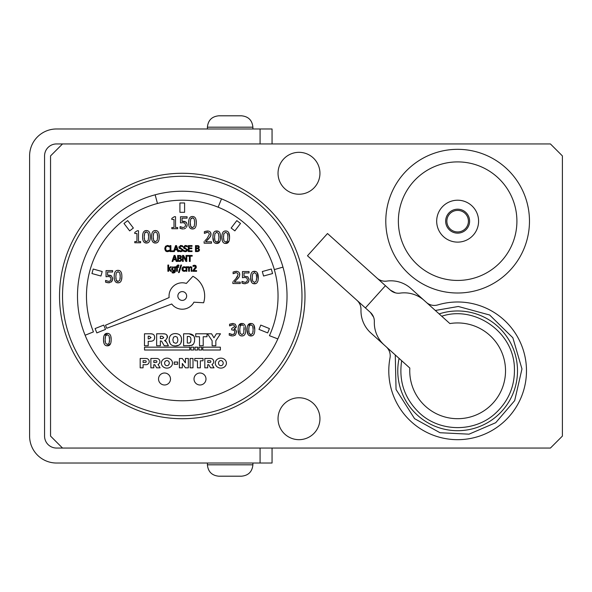 <?xml version="1.0" encoding="UTF-8"?>
<svg xmlns="http://www.w3.org/2000/svg" width="592" height="592" viewBox="0 0 592 592"><rect width="100%" height="100%" fill="white"/><g stroke="black" fill="none" stroke-linecap="round" stroke-linejoin="round"><path stroke-width="0.89" d="M319.946 418.722A20.949 20.949 0 0 1 288.519 436.866A20.949 20.949 0 0 1 288.519 400.577A20.949 20.949 0 0 1 319.946 418.722M319.946 173.278A20.949 20.949 0 0 1 288.519 191.423A20.949 20.949 0 0 1 288.519 155.134A20.949 20.949 0 0 1 319.946 173.278M260.08 463.025L56.536 463.025A26.936 26.936 0 0 1 29.6 436.082L29.6 155.918A26.936 26.936 0 0 1 56.536 128.975L260.08 128.975L260.08 143.945L550.427 143.945L562.4 155.918L562.4 436.082L550.427 448.055L260.08 448.055L260.08 463.025L272.054 463.025L272.054 448.055M62.523 448.055L50.549 436.082L50.549 155.918L62.523 143.945M272.054 143.945L272.054 128.975L260.08 128.975M260.08 143.945L56.536 143.945A11.973 11.973 0 0 0 44.563 155.918L44.563 436.082A11.973 11.973 0 0 0 56.536 448.055L260.08 448.055M230.147 115.803L218.774 115.803C211.877 116.491 208.088 120.28 207.4 127.184L252.895 127.184C252.214 120.28 248.418 116.491 241.521 115.803L230.147 115.803M207.4 128.975L207.4 127.184M230.147 476.197L241.521 476.197C248.418 475.509 252.214 471.72 252.895 464.816L207.4 464.816C208.088 471.72 211.877 475.509 218.774 476.197L230.147 476.197M252.895 463.025L252.895 464.816M508.965 191.534A59.267 59.267 0 0 1 457.638 280.438A59.267 59.267 0 0 1 406.312 191.534A59.267 59.267 0 0 1 508.965 191.534M519.85 185.252A71.839 71.839 0 0 1 457.638 293.01A71.839 71.839 0 0 1 395.419 185.252A71.839 71.839 0 0 1 519.85 185.252M466.97 215.784A10.774 10.774 0 0 1 457.638 231.946A10.774 10.774 0 0 1 448.307 215.784A10.774 10.774 0 0 1 466.97 215.784M468.006 215.185A11.973 11.973 0 0 1 457.638 233.144A11.973 11.973 0 0 1 447.263 215.185A11.973 11.973 0 0 1 468.006 215.185M475.783 210.693A20.949 20.949 0 0 1 457.638 242.121A20.949 20.949 0 0 1 439.493 210.693A20.949 20.949 0 0 1 475.783 210.693M386.739 281.104C383.061 281.526 379.835 280.541 377.06 278.151A11.973 11.973 0 0 0 386.739 281.104A29.933 29.933 0 0 1 410.929 288.504L426.307 302.349A11.973 11.973 0 0 0 437.777 304.917A68.842 68.842 0 0 1 525.881 361.742A68.842 68.842 0 0 1 455.729 439.649A68.842 68.842 0 0 1 390.002 357.975A11.973 11.973 0 0 0 386.25 346.838L370.873 332.993A29.933 29.933 0 0 1 360.987 309.705A11.973 11.973 0 0 0 357.035 300.396C359.707 302.897 361.024 306.005 360.987 309.705M395.478 292.87L390.409 290.161A11.973 11.973 0 0 0 400.081 293.121A29.933 29.933 0 0 1 424.279 300.521L449.883 323.572A47.893 47.893 0 0 1 503.592 384.304A47.893 47.893 0 0 1 409.827 368.061L384.223 345.01A29.933 29.933 0 0 1 374.336 321.722A11.973 11.973 0 0 0 370.377 312.406L373.604 317.164M390.409 290.161L327.509 233.529L307.477 255.774L370.377 312.406M365.405 307.929L385.429 285.684M182.255 418.722A122.722 122.722 0 0 0 304.976 296A122.722 122.722 0 0 0 182.255 173.278A122.722 122.722 0 0 0 59.533 296A122.722 122.722 0 0 0 182.255 418.722A122.722 122.722 0 0 0 304.976 296A122.722 122.722 0 0 0 182.255 173.278A122.722 122.722 0 0 0 59.533 296A122.722 122.722 0 0 0 182.255 418.722M77.493 296A104.762 104.762 0 0 0 234.639 386.731A104.762 104.762 0 0 0 234.639 205.269A104.762 104.762 0 0 0 77.493 296M205.986 379.006A5.987 5.987 0 0 1 197.003 384.186A5.987 5.987 0 0 1 197.003 373.818A5.987 5.987 0 0 1 205.986 379.006M170.503 379.006A5.987 5.987 0 0 1 161.52 384.186A5.987 5.987 0 0 1 161.52 373.818A5.987 5.987 0 0 1 170.503 379.006M215.273 363.118A5.572 4.988 0 0 1 223.635 358.804A5.572 4.988 0 0 1 223.635 367.44A5.572 4.988 0 0 1 215.273 363.118M220.853 360.558A2.56 2.338 90 0 0 218.825 364.398A2.56 2.338 90 0 0 222.881 364.398A2.56 2.338 90 0 0 220.853 360.558M161.357 363.14A5.572 4.988 0 0 1 169.719 358.826A5.572 4.988 0 0 1 169.719 367.462A5.572 4.988 0 0 1 161.357 363.14M166.937 360.58A2.56 2.338 90 0 0 164.909 364.42A2.56 2.338 90 0 0 168.964 364.42A2.56 2.338 90 0 0 166.937 360.58M153.779 367.824L150.879 367.824L150.879 358.463L156.791 358.463A3.123 3.123 0 0 1 158.005 364.457L160.084 367.824L156.68 367.824L154.756 364.702L153.779 364.702L153.779 367.824M153.779 362.474L156.007 362.474A0.895 0.895 0 0 0 156.902 361.579A0.895 0.895 0 0 0 156.007 360.691L153.779 360.691L153.779 362.474M214.023 367.824L210.619 367.824L208.695 364.702L207.718 364.702L207.718 367.824L204.817 367.824L204.817 358.463L210.73 358.463A3.167 3.167 0 0 1 211.958 364.472L214.023 367.824M209.945 360.691L207.718 360.691L207.718 362.474L209.945 362.474A0.895 0.895 0 0 0 210.841 361.579A0.895 0.895 0 0 0 209.945 360.691M188.323 358.463L188.323 367.824L185.422 367.824L182.299 363.451L182.299 367.824L179.406 367.824L179.406 358.463L182.299 358.463L185.422 362.837L185.422 358.463L188.323 358.463M143.079 364.702L143.079 367.824L140.178 367.824L140.178 358.463L146.091 358.463A3.123 3.123 0 0 1 149.206 361.579A3.123 3.123 0 0 1 146.091 364.702L143.079 364.702M143.079 362.474L145.306 362.474A0.895 0.895 0 0 0 146.202 361.579A0.895 0.895 0 0 0 145.306 360.691L143.079 360.691L143.079 362.474M203.034 360.802L200.362 360.802L200.362 367.824L197.462 367.824L197.462 360.802L194.79 360.802L194.79 358.463L203.034 358.463L203.034 360.802M193.007 367.824L190.106 367.824L190.106 358.463L193.007 358.463L193.007 367.824M177.681 362.03L177.681 364.258L174.233 364.258L174.233 362.03L177.681 362.03M189.743 347.171L189.743 350.013L144.537 350.013L144.537 347.171L189.743 347.171M202.812 350.013L202.812 347.171L220.372 347.171L220.372 350.013L202.812 350.013M198.942 350.013L198.942 347.171L201.709 347.171L201.709 350.013L198.942 350.013M193.658 347.171L193.658 350.013L190.898 350.013L190.898 347.171L193.658 347.171M194.96 350.013L194.96 347.171L197.669 347.171L197.669 350.013L194.96 350.013M194.435 337.854L194.627 339.727C194.835 336.071 192.999 334.088 189.107 333.784L183.609 333.784L183.609 345.75L191.305 345.432C193.34 345.047 194.442 343.145 194.627 339.727L194.465 341.725M187.309 336.485L188.226 336.485C190.076 336.323 190.964 337.425 190.905 339.793C191.031 342.243 190.136 343.323 188.219 343.034L187.309 343.034L187.309 336.485M190.076 342.635L190.802 341.236M189.107 333.784L193.688 335.916M194.072 336.656L194.354 337.484M193.059 344.396L191.305 345.432L189.107 345.75M151.744 239.057L151.596 236.793C151.552 240.974 152.832 243.046 155.43 243.023C158.005 243.09 159.278 241.011 159.255 236.785C159.292 232.626 158.02 230.547 155.43 230.554C152.847 230.473 151.567 232.552 151.596 236.793L151.744 234.476M157.198 240.433L155.43 241.691L153.631 240.404L153.224 236.793L153.646 233.144L155.43 231.886L157.183 233.13L157.62 236.785L157.198 240.433M153.313 234.691L153.284 235.098M153.254 238.102L153.328 239.094M153.631 240.404L154.046 241.122M154.453 241.462L155.43 241.691M159.107 234.536L159.1 239.087M157.132 242.639L155.43 243.023L153.728 242.646M157.59 235.483L157.524 234.647M153.728 230.932L155.43 230.554L157.132 230.939M121.841 275.635L121.863 276.582C121.9 272.416 120.627 270.344 118.037 270.352L119.451 270.596M121.316 272.697L121.486 273.238M117.12 270.44L118.037 270.352C115.455 270.27 114.175 272.35 114.204 276.59L114.36 274.274M120.132 278.721L120.191 278.062M116.247 280.201L115.84 276.59L116.254 272.942L118.037 271.676L119.799 272.919L120.235 276.582L119.806 280.231L118.037 281.489L116.247 280.201L116.661 280.919M120.235 276.582L120.132 274.436M114.293 278.395L114.204 276.59C114.167 280.771 115.44 282.843 118.037 282.821L116.624 282.569M119.436 282.576L118.037 282.821C120.613 282.887 121.885 280.808 121.863 276.582L121.515 279.868M117.068 281.259L118.037 281.489M115.869 277.981L115.914 278.691M204.129 241.492L204.129 243.194L211.514 243.194L211.514 241.802L205.631 241.802L210.397 236.652L211.018 234.254C210.944 232.145 209.753 231.05 207.444 230.961L204.381 231.679L204.381 233.389L207.333 232.353L208.791 232.841L209.383 234.343L207.022 238.613L204.943 240.715M204.381 231.679L204.899 231.465M205.764 231.206L208.673 231.109M210.619 232.552L210.937 235.179M210.856 235.527L208.791 238.694L205.631 241.802M206.26 239.42L207.022 238.613M207.333 232.353L206.682 232.412M206.149 232.545L204.469 233.389M110.445 280.704L108.713 281.429L105.554 280.438L105.554 282.14L108.684 282.821L111.629 281.644L112.68 278.765L111.451 275.872L107.589 275.191L107.589 272.002L112.613 272.002L112.613 270.596L106.049 270.596L106.049 276.76L108.417 276.471L110.371 277.026L111.052 278.751L110.593 280.504M110.896 279.868L111.052 278.751M105.672 280.438L106.96 281.082M109.616 282.732L106.997 282.628M106.079 282.362L105.554 282.14M111.992 281.178L111.185 282.044M112.635 277.959L112.406 280.364M110.415 275.324L111.474 275.887M107.589 275.191L109.365 275.147M213.838 241.906L212.905 237.214C212.868 241.395 214.141 243.467 216.739 243.445C219.314 243.512 220.587 241.432 220.564 237.207C220.601 233.041 219.329 230.969 216.739 230.976C214.156 230.895 212.876 232.974 212.905 237.214L213.253 233.929M218.507 240.855L216.739 242.113L214.948 240.826L214.541 237.214L214.955 233.566L216.739 232.301L218.5 233.544L218.936 237.207L218.507 240.855M214.57 238.606L214.615 239.316M215.606 241.78L216.228 242.061M220.476 235.394L220.416 239.508M219.906 241.395L216.739 243.445L215.325 243.194M218.936 237.207L218.885 235.66M218.788 234.691L218.5 233.544M215.34 231.213L218.152 231.22M110.8 336.286L111.17 339.586C111.207 335.427 109.934 333.355 107.344 333.355L108.758 333.607M104.192 335.346L107.344 333.355C104.762 333.274 103.482 335.361 103.511 339.593L103.659 337.285M109.439 341.732L109.513 340.8M109.535 339.586L109.113 343.234L107.344 344.5L105.554 343.205L105.139 339.593L105.561 335.953L107.344 334.687L109.098 335.93L109.535 339.586M109.513 338.372L109.439 337.447M106.249 334.998L105.79 335.494M103.874 342.894L103.511 339.593C103.474 343.774 104.747 345.854 107.344 345.824L105.931 345.58M110.512 343.774L107.344 345.824C109.92 345.891 111.192 343.811 111.17 339.586L111.015 341.887M105.169 340.992L105.221 341.702M105.235 337.47L105.161 338.631M164.902 249.498L164.82 248.588L165.568 250.897L167.499 251.681L169.356 251.171L169.356 250.216L167.506 250.993L166.204 250.401L165.649 248.588L166.182 246.783L167.506 246.161L169.356 246.953L169.356 245.991L167.514 245.488L165.568 246.309L164.82 248.588L164.902 247.693M166.914 250.897L169.305 250.216M167.506 250.993L168.668 250.697L167.506 250.993M169.356 251.171L168.565 251.511M167.499 251.681L166.426 251.489M166.152 251.356L165.309 250.557M165.301 246.664L165.871 246.02M167.04 245.517L167.743 245.495M167.514 245.488L168.446 245.606M168.624 246.45L167.506 246.161M137.248 230.762L134.776 232.427L134.776 233.522L136.944 233.522L136.944 241.551L134.776 241.551L134.776 242.772L140.615 242.772L140.615 241.551L138.491 241.551L138.491 230.762L137.248 230.762M175.572 245.591L173.574 251.519L173.574 250.867L170.896 250.867L170.896 245.591L170.104 245.591L170.104 251.578L174.359 251.578L174.899 249.905L177.186 249.905L177.726 251.578L178.569 251.578L176.549 245.591L175.572 245.591M176.964 249.225L175.121 249.225L176.039 246.405L176.964 249.225M150.116 234.536L150.264 236.785C150.309 232.626 149.029 230.547 146.446 230.554L148.148 230.939M144.737 230.932L146.446 230.554C143.863 230.473 142.583 232.552 142.613 236.793L142.761 234.476M144.648 240.404L144.241 236.793L144.663 233.144L146.446 231.886L148.2 233.13L148.636 236.785L148.207 240.433L146.446 241.691L144.648 240.404L145.062 241.122M148.607 235.483L148.525 234.521M145.351 232.197L144.892 232.693M142.761 239.057L142.613 236.793C142.568 240.974 143.849 243.046 146.446 243.023L144.744 242.646M148.148 242.639L146.446 243.023C149.021 243.09 150.294 241.011 150.264 236.785L150.116 239.087M145.469 241.462L146.446 241.691M144.27 238.184L144.322 238.902M144.33 234.684L144.27 235.623M178.836 250.216L178.836 251.215L180.804 251.681L182.366 251.141L182.913 249.868L179.709 247.116L180.952 246.176L182.676 246.827L182.676 245.872L180.893 245.488L178.88 247.197L179.272 248.277L181.344 249.077L182.077 249.994L180.745 250.993L178.836 250.216M179.709 247.116L180.493 248.048M182.861 249.454L182.884 250.15M182.913 249.868L182.181 251.297M181.211 251.659L180.316 251.659M179.295 251.415L178.836 251.215M178.895 250.216L179.79 250.793M182.077 249.994L181.344 249.077L179.124 248.085M181.344 249.077L180.264 248.81M179.272 248.277L178.947 246.731M180.242 245.562L181.374 245.51M174.307 216.709L171.828 218.381L171.828 219.477L174.004 219.477L174.004 227.498L171.828 227.498L171.828 228.719L177.667 228.719L177.667 227.498L175.543 227.498L175.543 216.709L174.307 216.709M183.424 250.216L183.424 251.215L185.392 251.681L186.954 251.141L187.494 249.868L184.297 247.116L185.533 246.176L187.264 246.827L187.264 245.872L185.481 245.488L183.468 247.197L183.853 248.277L185.925 249.077L186.665 249.994L185.333 250.993L183.424 250.216M184.297 247.116L185.081 248.048M187.449 249.454L187.472 250.15M187.494 249.868L186.761 251.297M185.799 251.659L184.896 251.659M183.883 251.415L183.424 251.215M183.483 250.216L184.371 250.793M186.665 249.994L185.925 249.077L183.72 248.107M185.925 249.077L184.845 248.81M183.853 248.277L183.535 246.731M184.83 245.562L185.955 245.51M180.493 222.918L182.861 222.629L180.493 222.918L180.493 216.746L187.065 216.746L187.065 218.159L182.04 218.159L182.04 221.349L183.816 221.304M182.861 222.629L184.822 223.184L185.503 224.908L185.237 226.307M185.429 225.715L185.503 224.908M184.889 226.862L183.165 227.587L180.116 226.595L181.404 227.239M180.116 226.595L179.998 228.297L183.135 228.978L181.448 228.786M180.523 228.519L179.998 228.297M184.06 228.889L185.629 228.201M186.443 227.335L187.131 224.916L186.857 226.521M187.079 224.116L185.895 222.03L186.561 222.718M184.371 221.371L185.895 222.03L182.04 221.349M192.052 245.591L188.308 245.591L188.308 251.578L192.052 251.578L192.052 250.867L189.1 250.867L189.1 248.647L191.852 248.647L191.852 247.937L189.1 247.937L189.1 246.302L192.052 246.302L192.052 245.591M195.945 219.432L196.307 222.733C196.344 218.574 195.071 216.502 192.489 216.509L193.895 216.753M191.083 216.746L192.489 216.509C189.899 216.428 188.626 218.507 188.656 222.747L188.996 219.462M192.629 217.841L194.243 219.077L194.679 222.733L194.25 226.381L192.489 227.646L190.691 226.359L191.105 227.076M193.332 218.004L192.822 217.856M191.394 218.145L190.935 218.64M190.691 226.359L190.284 222.747L190.698 219.099L192.489 217.834M188.744 224.553L188.656 222.747C188.611 226.921 189.891 229 192.489 228.978L191.068 228.727M194.191 228.593L192.489 228.978C195.064 229.045 196.337 226.965 196.307 222.733L196.159 225.041M191.512 227.417L192.489 227.646M190.306 223.961L190.365 224.849M197.21 251.578L198.934 251.089L199.556 249.743L198.431 248.248L199.275 246.938L198.653 245.835L195.493 245.591L195.493 251.578L197.661 251.563M198.105 247.826L198.446 247.049L198.105 247.826L196.292 248.018L196.292 246.272L198.135 246.427L198.446 247.049L198.135 246.427M196.936 250.897L198.29 250.645L198.727 249.772L198.29 250.645L196.292 250.897L196.292 248.684L198.239 248.84L198.727 249.772L198.039 248.758M197.077 245.591L198.653 245.835L199.275 246.938L199.053 247.7M198.905 247.878L198.431 248.218L199.504 250.201M199.141 250.897L198.091 251.496M198.239 248.84L197.195 248.684M198.179 245.658L198.653 245.835M228.623 232.523L229.548 237.207C229.585 233.041 228.312 230.969 225.722 230.976L227.136 231.22M224.324 231.213L225.722 230.976C223.14 230.895 221.867 232.974 221.896 237.214L221.978 235.409M227.92 237.207L227.491 240.855L225.722 242.113L223.931 240.826L223.524 237.214L223.939 233.566L225.722 232.301L227.483 233.544L227.92 237.207M227.802 234.913L227.654 234.084M222.252 240.515L221.896 237.214C221.852 241.395 223.132 243.467 225.722 243.445L224.309 243.194M228.993 241.144L225.722 243.445C228.297 243.512 229.578 241.432 229.548 237.207L229.4 239.508M223.554 238.606L223.598 239.316M223.939 233.566L223.658 234.691M223.547 235.993L223.524 237.214M175.054 255.448L174.078 255.448L172.057 261.435L172.864 261.435L173.404 259.762L175.691 259.762L176.231 261.435L177.075 261.435L175.054 255.448M175.469 259.081L173.626 259.081L174.544 256.262L175.469 259.081M179.228 255.448L180.797 255.692L177.644 255.448L177.644 261.435L181.078 260.946L181.7 259.599L180.582 258.075L181.418 256.795L180.797 255.692L181.307 257.357M180.323 255.515L180.797 255.692M180.871 259.629L180.39 258.697L180.871 259.629L180.442 260.502L180.871 259.629M179.08 260.754L180.442 260.502L178.436 260.754L178.436 258.541L180.39 258.697M180.59 256.906L180.286 256.284L180.59 256.906L180.286 256.284L180.59 256.906L180.286 256.284L180.59 256.906L180.286 256.284L180.59 256.906L180.286 256.284L178.436 256.129L178.436 257.875L180.257 257.683L180.59 256.906M180.582 258.105L181.7 259.599L180.353 261.324M179.813 261.42L179.361 261.435M181.196 257.55L180.582 258.075M178.229 265.66L178.895 265.764L178.895 265.068L178.118 265.001L176.098 266.8L176.098 267.421L176.608 267.421L176.608 271.291L177.371 271.291L177.371 267.421L178.592 267.421L178.592 266.8L177.341 266.8L178.229 265.66L177.341 266.652M176.608 266.652L176.756 265.808M177.593 265.068L178.895 265.068M186.036 260.184L183.624 255.448L182.491 255.448L182.491 261.435L183.231 261.435L183.231 256.269L185.881 261.435L186.776 261.435L186.776 255.448L186.036 255.448L186.036 260.184M178.51 272.594L179.184 272.594L181.529 265.038L180.841 265.038L178.51 272.594M190.18 256.158L192.193 256.158L192.193 255.448L187.375 255.448L187.375 256.158L189.388 256.158L189.388 261.435L190.18 261.435L190.18 256.158M182.151 270.115L181.988 269.057L182.573 270.818L184.082 271.395L185.407 271.04L185.407 270.189L184.075 270.736L182.773 269.057L184.075 267.355L185.407 267.887L185.407 267.044L184.082 266.696L182.573 267.31L181.988 269.057L182.158 268.013M182.773 269.057L183.113 270.285M184.082 271.395L185.407 271.04L183.846 271.38M182.373 267.562L183.157 266.888M183.224 266.859L185.407 267.044M185.37 267.887L184.852 267.554L185.37 267.887M168.639 268.694L168.639 265.038L167.884 265.038L167.884 271.291L168.639 271.291L168.942 269.123L170.607 271.291L171.606 271.291L169.512 268.679L171.354 266.8L170.415 266.8L168.639 268.694M191.194 268.694L191.194 271.291L191.949 271.291L191.571 267.059L190.631 266.674L189.255 267.451L188.086 266.674L186.857 267.295L186.857 266.8L186.103 266.8L186.103 271.291L186.857 271.291L186.857 267.932L187.886 267.392L188.522 267.702L188.648 271.291L189.403 271.291L189.388 267.947L190.439 267.392L191.068 267.702L190.439 267.392L189.403 268.331M187.509 266.8L187.094 267.081M188.086 266.674L188.604 266.763M189.033 267.066L189.581 267.125M190.335 266.703L190.853 266.689M191.919 267.887L190.631 266.674L191.704 267.236M191.068 267.702L190.439 267.392M188.648 268.694L188.522 267.702L187.886 267.392L186.857 267.932M173.049 266.755L172.25 267.273L171.673 269.005L173.345 271.21L174.677 270.692L174.448 271.957L172.102 272.009L172.102 272.794L173.419 272.986L174.936 272.453L175.439 270.773L175.439 266.8L174.47 266.874M171.747 269.782L171.695 268.576M174.677 270.692L172.886 271.158M173.478 272.313L172.139 272.009L173.478 272.313L174.448 271.957L174.677 271.084M174.677 267.606L173.685 267.355L174.677 267.606L174.677 270.07L173.93 270.455M173.878 272.956L172.923 272.956M173.419 272.986L172.346 272.86M175.439 270.773L175.358 271.595M172.694 270.107L173.086 270.44M173.515 270.514L172.45 268.99L173.685 267.355M192.903 270.44L192.903 271.291L196.596 271.291L196.596 270.596L193.651 270.596L196.033 268.021L196.344 266.822L194.561 265.179L193.029 265.534L193.029 266.393L194.502 265.875L195.53 266.866L193.258 270.1M195.649 265.445L193.288 265.431M195.856 265.608L196.307 267.288M196.344 266.822L195.908 268.228M196.033 268.021L193.651 270.596M193.954 269.419L194.346 269.005M195.53 266.866L194.502 265.875L193.073 266.393L195.234 266.111L194.502 265.875M233.241 335.901L235.468 334.843L236.526 332.142L235.69 329.929L234.077 329.152L236.289 326.362L235.224 324.15L232.7 323.469L229.578 324.201L229.578 325.903L232.575 324.853L234.032 325.223L234.661 326.525L231.694 328.53L231.694 329.862L234.173 330.292L234.891 332.023L234.232 333.888L232.419 334.554L229.245 333.511L229.245 335.205L232.515 335.945L230.732 335.723M236.289 330.81L236.526 332.142L235.468 334.843L234.691 335.435M234.891 329.404L235.779 330.018M235.194 324.127L236.289 326.362L236.134 327.28M235.919 327.716L235.623 328.109M234.765 328.797L234.077 329.034M229.578 324.201L233.322 323.491M231.206 325.104L229.674 325.903M232.575 324.853L232.027 324.897M234.173 330.292L233.418 329.966M234.232 333.888L234.721 333.104M233.381 334.413L234.055 334.058M230.532 334.14L231.738 334.502M232.856 281.829L232.856 283.524L240.241 283.524L240.241 282.14L234.358 282.14L239.124 276.989L239.745 274.592C239.671 272.483 238.487 271.388 236.178 271.299L233.107 272.017L233.107 273.726L236.06 272.69L237.525 273.171L238.117 274.681L235.749 278.943L233.633 281.096M234.491 271.536L237.399 271.439M239.346 272.89L239.716 275.139M239.242 276.767L237.525 279.032M235.557 281.015L234.358 282.14M235.061 279.683L237.614 276.538M236.06 272.69L235.453 272.742M234.839 272.897L234.358 273.067M245.628 327.457L245.776 329.707C245.821 325.548 244.54 323.469 241.958 323.476L243.66 323.861M238.798 325.467L241.958 323.476C239.375 323.395 238.095 325.474 238.125 329.714L238.273 327.406M244.008 327.198L243.719 333.355L241.958 334.613L240.16 333.326L239.753 329.714L239.834 331.823M244.148 329.707L244.104 328.16M242.106 324.808L243.66 325.918M242.801 324.971L242.291 324.83M240.863 325.119L240.404 325.615M239.753 329.714L240.174 326.066L241.958 324.808M239.05 334.406L238.125 329.714C238.08 333.895 239.36 335.967 241.958 335.945L240.544 335.701M243.356 335.701L241.958 335.945C244.533 336.012 245.806 333.932 245.776 329.707L245.695 331.513M245.103 283.775L248.041 282.606L249.099 279.72L247.87 276.834L244.008 276.153L244.008 272.956L249.032 272.956L249.032 271.55L242.461 271.55L242.461 277.722L244.829 277.433L246.79 277.988L247.471 279.713L246.857 281.666L245.132 282.391L241.965 281.4L241.965 283.102L245.103 283.775L243.416 283.59M244.008 276.153L247.915 276.871M249.047 278.921L248.825 281.326M248.351 282.221L247.597 283.006M243.379 283.583L241.965 283.102M242.084 281.4L243.371 282.044M245.132 282.391L245.798 282.303M244.829 277.433L242.461 277.722M154.49 336.175L154.653 337.455C154.653 335.057 153.313 333.829 150.642 333.784L144.485 333.784L144.485 345.75L148.207 345.75L148.207 341.318L150.235 341.318C153.195 341.244 154.667 339.956 154.653 337.455L154.334 339.186M151.841 341.155L150.235 341.318M149.11 338.883L148.207 338.883L148.207 336.212L149.258 336.212L151.041 337.558L149.11 338.883M150.642 333.784L152.359 334.006M251.548 282.243L250.623 277.552C250.579 281.725 251.859 283.805 254.456 283.775C257.032 283.849 258.304 281.77 258.275 277.537C258.319 273.378 257.039 271.306 254.456 271.314C251.874 271.232 250.594 273.312 250.623 277.552L250.964 274.266M256.218 281.185L254.456 282.451L252.658 281.156L252.251 277.552L252.673 273.904L254.456 272.638L256.21 273.881L256.647 277.537L256.218 281.185M257.35 272.86L258.193 279.343M255.855 283.538L253.043 283.531M256.617 276.331L256.551 275.398M256.551 279.683L256.602 279.017M253.05 271.55L255.862 271.558M169.985 343.301L169.149 339.771C169.364 343.974 171.473 346.039 175.469 345.965L173.671 345.809M178.806 345.21L175.469 345.965C179.465 345.883 181.492 343.797 181.559 339.682L180.841 343.131M180.826 343.16L180.405 343.819M179.924 344.374L179.272 344.921M175.358 343.197L173.523 342.398L172.842 339.793L173.523 337.166L175.321 336.374L177.178 337.159L177.859 339.638C177.815 342.161 176.978 343.345 175.358 343.197M181.3 337.573L181.559 339.682C181.47 335.716 179.398 333.681 175.336 333.57L177.149 333.747M179.391 334.717L179.938 335.183M175.336 333.57L175.336 333.57C171.325 333.688 169.268 335.753 169.149 339.771L169.408 337.64M169.978 336.256L170.918 335.079M248.033 334.406L247.108 329.714C247.064 333.895 248.344 335.967 250.941 335.945C253.517 336.012 254.789 333.932 254.767 329.707C254.804 325.548 253.531 323.469 250.941 323.476C248.359 323.395 247.079 325.474 247.108 329.714L247.256 327.406M252.71 333.355L250.941 334.613L249.143 333.326L248.736 329.714L249.158 326.066L250.941 324.808L252.695 326.051L253.132 329.707L252.71 333.355M249.158 326.066L248.869 327.228M248.766 328.501L248.818 331.823M249.143 333.326L249.558 334.043M249.965 334.384L250.941 334.613M254.767 329.707L253.835 325.03M252.34 335.701L249.528 335.701M249.846 325.119L249.387 325.615M253.11 328.493L253.036 327.568M253.036 331.853L253.095 331.187M247.782 325.467L250.941 323.476L252.347 323.728M199.511 336.744L199.511 345.75L203.211 345.75L203.211 336.744L206.993 336.744L206.993 333.784L195.73 333.784L195.73 336.744L199.511 336.744M162.807 333.784L156.643 333.784L156.643 345.75L160.365 345.75L160.365 340.888L161.601 341.17L164.228 345.75L168.409 345.75L166.626 342.287L164.546 340.467L165.849 339.993L167.44 337.1C167.447 334.761 165.901 333.659 162.807 333.784L164.902 333.94M160.365 338.631L160.365 336.204L161.979 336.204L163.718 337.396L162.889 338.469L160.365 338.631M166.885 335.161L167.373 337.854M165.849 339.993L164.546 340.467L165.76 341.133M166.1 341.54L166.626 342.287M215.828 345.75L215.828 340.74L220.483 333.784L216.391 333.784L213.971 337.817L211.566 333.784L207.452 333.784L212.121 340.74L212.121 345.75L215.828 345.75M277.833 338.905L269.434 335.679A95.786 95.786 0 0 0 274.333 269.597L282.961 267.125M274.333 269.597A95.786 95.786 0 0 0 157.465 203.478L155.141 194.805M221.504 198.868L218.137 207.193M157.465 203.478A95.786 95.786 0 0 0 93.447 331.883L85.122 335.242M184.593 202.975L184.593 212.313L179.916 212.313L179.916 202.975L184.593 202.975M103.755 325.089L105.502 329.418L96.836 332.911L95.09 328.575L103.755 325.089M93.196 269.042L102.201 271.528L100.958 276.027L91.952 273.548L93.196 269.042M127.702 220.616L133.37 228.038L129.655 230.873L123.987 223.45L127.702 220.616M272.564 273.548L263.558 276.027L262.315 271.528L271.321 269.042L272.564 273.548M269.419 328.575L267.68 332.911L259.015 329.418L260.754 325.089L269.419 328.575M240.522 223.45L234.861 230.873L231.146 228.038L236.807 220.616L240.522 223.45M186.658 296A4.403 4.403 0 0 1 180.057 299.811A4.403 4.403 0 0 1 180.057 292.189A4.403 4.403 0 0 1 186.658 296M169.134 297.547A13.216 13.216 0 0 1 186.347 283.435L192.918 276.286A22.415 22.415 0 0 1 203.618 302.771L193.924 302.194A13.216 13.216 0 0 1 171.739 303.999L106.708 328.279A82.155 82.155 0 0 1 105.494 325.26L169.134 297.547M399.082 358.389A59.866 59.866 0 0 0 417.582 415.325A59.866 59.866 0 0 0 516.194 383.276A59.866 59.866 0 0 0 439.138 313.901M182.255 415.732A119.732 119.732 0 0 0 285.943 236.134A119.732 119.732 0 0 0 78.566 236.134A119.732 119.732 0 0 0 182.255 415.732M252.895 127.184L252.895 128.975M207.4 464.816L207.4 463.025M441.728 316.232C473.963 305.302 513.027 331.069 514.396 367.218C515.151 385.577 508.78 400.991 495.282 413.46C474.666 432.471 440.011 432.301 419.58 413.098C404.573 398.734 398.601 381.27 401.672 360.72M395.271 354.956L396.048 389.499L414.578 418.662L440.004 432.722L469.034 434.173L495.733 422.695L514.67 400.643L521.966 368.957L512.857 337.78L489.68 315.025L458.312 306.478L435.327 310.467"/></g></svg>
